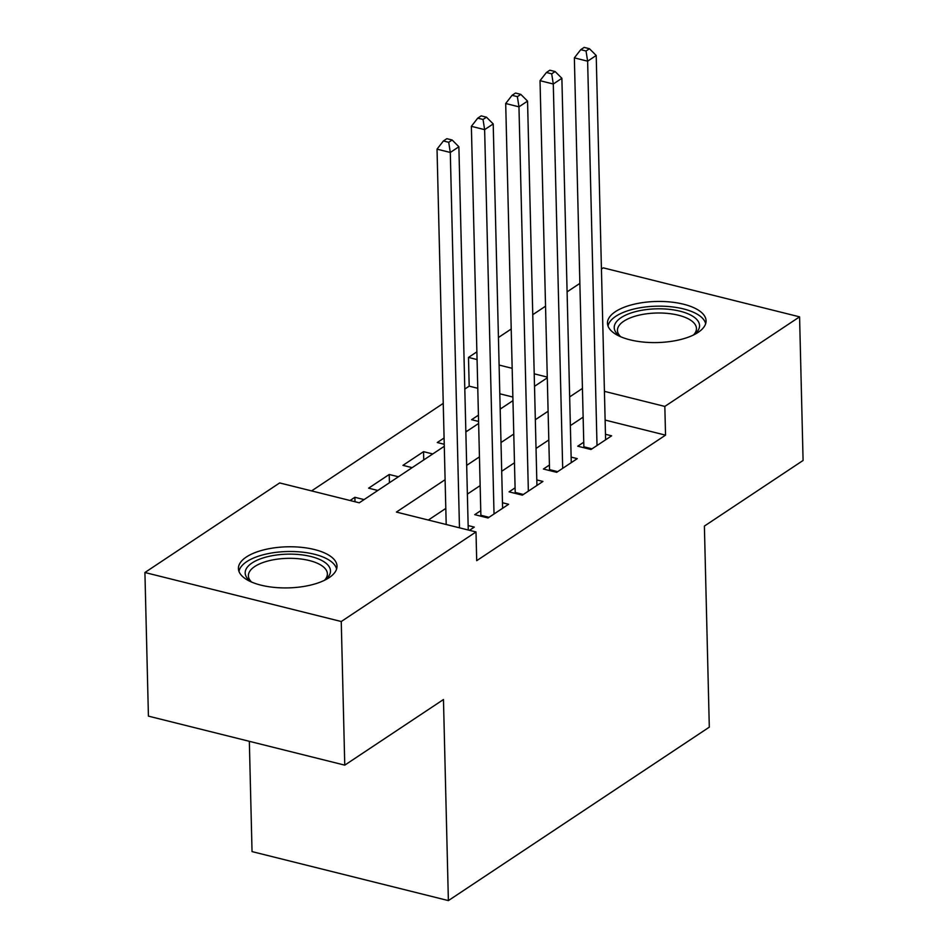<?xml version="1.0" encoding="UTF-8"?>
<svg xmlns="http://www.w3.org/2000/svg" width="948" height="948" viewBox="0 0 948 948"><rect width="100%" height="100%" fill="white"/><g stroke="black" fill="none" stroke-linecap="round" stroke-linejoin="round"><path stroke-width="1.42" d="M698.166 332.345A49.308 20.548 178.6 0 1 643.052 342.038A49.308 20.548 178.6 0 1 607.478 323.221A49.308 20.548 178.6 0 1 615.382 311.679A49.308 20.548 178.6 0 1 670.497 301.997A49.308 20.548 178.6 0 1 706.07 320.815A49.308 20.548 178.6 0 1 698.166 332.345M329.11 577.676A49.308 20.548 178.6 0 1 273.996 587.369A49.308 20.548 178.6 0 1 238.422 568.551A49.308 20.548 178.6 0 1 246.326 557.021A49.308 20.548 178.6 0 1 301.428 547.328A49.308 20.548 178.6 0 1 337.014 566.146A49.308 20.548 178.6 0 1 329.11 577.676M249.336 741.324L252.038 851.6L448.38 900.6L709.305 727.152L704.388 526.081L803.086 460.467L799.579 316.845L664.832 406.419L604.421 391.346M448.38 900.6L443.463 699.529L344.764 765.143L148.421 716.131L144.914 572.509L279.66 482.935L359.256 502.807L444.292 446.283M477.768 388.289L469.189 386.144L464.804 389.059M443.249 403.386L311.584 490.91M469.189 386.144L468.49 357.42L476.88 351.838M498.435 337.512L511.209 329.015M532.764 314.689L545.538 306.192M567.094 291.866L579.868 283.381M601.423 269.042L603.236 267.846L799.579 316.845M583.755 442.206L577.747 446.2L591.007 449.506L611.614 435.819L605.464 434.279M549.425 465.03L543.417 469.023L556.677 472.329L577.273 458.642L571.134 457.102M515.084 487.853L509.076 491.846L522.348 495.152L542.943 481.454L536.805 479.925M480.755 510.664L474.747 514.657L488.019 517.975L508.614 504.277L502.476 502.748M354.99 501.741L354.884 497.297L350.061 500.508M389.415 482.757L389.213 474.486L368.618 488.173L377.814 490.471M423.744 459.934L423.543 451.663L402.947 465.35L412.143 467.648M444.091 438L437.277 442.526L444.245 444.268M512.868 397.046L499.809 393.787M364.079 499.596L354.884 497.297M398.421 476.773L389.213 474.486M432.75 453.95L423.543 451.663M467.08 431.139L465.824 430.819M478.574 421.445L471.606 419.703L478.42 415.177M501.409 408.315L500.153 407.996M445.11 479.7L396.406 512.074L476.003 531.947L476.702 560.671L665.532 435.144L605.12 420.071M583.139 417.144L570.364 425.628M548.809 439.955L536.035 448.451M514.48 462.778L501.705 471.274M480.15 485.601L467.376 494.098M445.809 508.424L428.33 520.049M469.461 530.311L474.284 527.1L468.134 525.571M344.764 765.143L341.256 621.521L144.914 572.509M665.532 435.144L664.832 406.419M476.003 531.947L341.256 621.521M582.439 388.419L569.665 396.904M548.11 411.231L535.336 419.727M513.769 434.054L500.994 442.55M479.439 456.877L466.665 465.373M547.269 377.079L534.21 373.82M512.169 368.322L499.11 365.063M477.069 359.565L468.49 357.42M465.847 431.944L478.621 423.46M500.189 409.121L512.963 400.637M534.518 386.31L547.292 377.814M459.472 527.811L450.3 152.462L458.879 146.762L468.253 530.003M446.2 524.505L437.028 149.156L450.3 152.462L448.712 142.295L452.149 140.008L446.84 138.681L443.403 140.968L448.712 142.295M443.403 140.968L437.028 149.156M458.879 146.762L452.149 140.008M251.599 582.072A42.672 17.787 178.6 0 1 250.118 581.017A42.672 17.787 178.6 0 1 252.002 563.005A42.672 17.787 178.6 0 1 309.024 556.073A42.672 17.787 178.6 0 1 325.934 579.169A42.672 17.787 178.6 0 1 324.5 580.283M324.465 580.306A39.508 16.472 -1.4 0 0 327.392 573.848A39.508 16.472 -1.4 0 0 298.893 558.775A39.508 16.472 -1.4 0 0 254.728 566.537A39.508 16.472 -1.4 0 0 248.4 575.78A39.508 16.472 -1.4 0 0 251.635 582.084M336.587 569.037A49 20.418 -1.4 0 0 299.473 551.866A49 20.418 -1.4 0 0 246.693 561.678A49 20.418 -1.4 0 0 238.979 571.419M620.656 336.741A42.672 17.787 178.6 0 1 619.174 335.687A42.672 17.787 178.6 0 1 620.916 317.77A42.672 17.787 178.6 0 1 659.05 308.799A42.672 17.787 178.6 0 1 695.003 333.838A42.672 17.787 178.6 0 1 693.569 334.952M693.521 334.976A39.508 16.472 -1.4 0 0 696.46 328.518A39.508 16.472 -1.4 0 0 658.955 312.994A39.508 16.472 -1.4 0 0 617.456 330.449A39.508 16.472 -1.4 0 0 620.703 336.753M705.656 323.706A49 20.418 -1.4 0 0 659.37 306.157A49 20.418 -1.4 0 0 608.035 326.088M494.026 513.982L484.629 129.639L493.209 123.939L502.606 508.27M480.849 516.186A6.316 3.176 104 0 0 480.873 515.262L471.369 126.333L484.629 129.639L483.042 119.472L486.478 117.185L481.169 115.869L477.733 118.145L483.042 119.472M477.733 118.145L471.369 126.333M493.209 123.939L486.478 117.185M528.356 491.159L518.959 106.828L527.55 101.116L536.935 485.447M515.179 493.363A6.316 3.176 104 0 0 515.202 492.439L505.699 103.51L518.959 106.828L517.371 96.649L520.808 94.373L515.499 93.046L512.062 95.321L517.371 96.649M512.062 95.321L505.699 103.51M527.55 101.116L520.808 94.373M562.685 468.336L553.288 84.005L561.88 78.293L571.265 462.636M549.508 470.54A6.316 3.176 104 0 0 549.532 469.616L540.028 80.687L553.288 84.005L551.7 73.826L555.137 71.55L549.828 70.223L546.404 72.498L551.7 73.826M546.404 72.498L540.028 80.687M561.88 78.293L555.137 71.55M597.015 445.513L587.63 61.182L596.209 55.47L605.606 439.813M583.85 447.717A6.316 3.176 104 0 0 583.861 446.804L574.358 57.864L587.63 61.182L586.042 51.002L589.466 48.727L584.169 47.4L580.733 49.687L586.042 51.002M580.733 49.687L574.358 57.864M596.209 55.47L589.466 48.727M489.026 517.3L480.873 515.262M523.355 494.477L515.202 492.439M557.697 471.654L549.532 469.616M592.026 448.831L583.861 446.804"/></g></svg>
